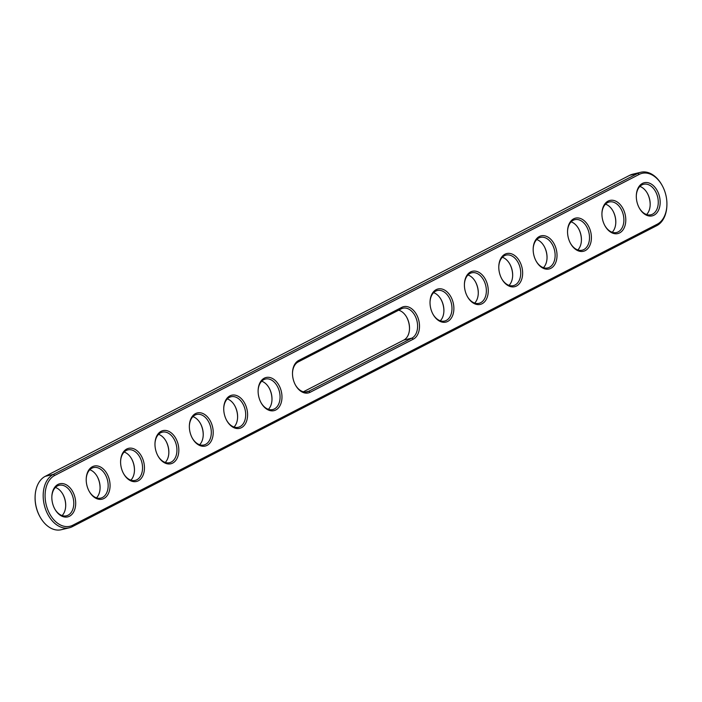 <?xml version="1.0" encoding="UTF-8"?>
<svg xmlns="http://www.w3.org/2000/svg" width="702" height="702" viewBox="0 0 702 702"><rect width="100%" height="100%" fill="white"/><g stroke="black" fill="none" stroke-linecap="round" stroke-linejoin="round"><path stroke-width="1.05" d="M666.9 205.195L666.882 205.721A28.019 19.033 -103.4 0 1 656.747 225.675L72.262 526.702A28.019 19.033 -103.4 0 1 69.296 527.799A28.019 19.033 -103.4 0 1 44.884 507.204A28.019 19.033 -103.4 0 1 53.334 474.394L637.811 173.376A28.019 19.033 -103.4 0 1 640.777 172.271A28.019 19.033 -103.4 0 1 661.977 185.144L662.232 185.609A26.676 18.12 -103.4 0 1 666.9 205.195A26.676 18.12 -103.4 0 1 657.256 224.192L72.771 525.219A26.676 18.12 -103.4 0 1 47.394 508.748A26.676 18.12 -103.4 0 1 54.747 475.421L639.224 174.403A26.676 18.12 -103.4 0 1 662.232 185.609M69.296 527.799L61.223 529.729A28.019 19.033 -103.4 0 1 40.023 516.856A28.019 19.033 -103.4 0 1 35.118 496.279A28.019 19.033 -103.4 0 1 45.253 476.325L629.738 175.298A28.019 19.033 -103.4 0 1 632.704 174.201L640.777 172.271M305.344 392.058L308.766 391.242L310.179 392.269L413.329 339.145A17.032 11.574 -103.4 0 0 418.023 317.866A17.032 11.574 -103.4 0 0 401.816 307.344L298.675 360.468L298.166 361.951L401.307 308.827A15.69 10.662 -103.4 0 1 402.974 308.213A15.69 10.662 -103.4 0 1 416.646 319.743A15.69 10.662 -103.4 0 1 411.916 338.118L308.766 391.242A15.69 10.662 -103.4 0 1 307.107 391.856A15.69 10.662 -103.4 0 1 295.366 384.871M310.179 392.269A17.032 11.574 -103.4 0 1 295.489 385.108A17.032 11.574 -103.4 0 1 293.971 381.748A17.032 11.574 -103.4 0 1 292.506 372.595A17.032 11.574 -103.4 0 1 298.675 360.468M486.784 282.45A17.032 11.574 -103.4 0 1 483.204 303.045A17.032 11.574 -103.4 0 1 467.4 296.577A17.032 11.574 -103.4 0 1 465.882 293.217A17.032 11.574 -103.4 0 1 464.417 284.064A17.032 11.574 -103.4 0 1 473.648 271.069A17.032 11.574 -103.4 0 1 486.784 282.45M658.695 193.91A17.032 11.574 -103.4 0 1 655.115 214.505A17.032 11.574 -103.4 0 1 639.303 208.038A17.032 11.574 -103.4 0 1 637.785 204.677A17.032 11.574 -103.4 0 1 636.319 195.525A17.032 11.574 -103.4 0 1 645.559 182.529A17.032 11.574 -103.4 0 1 658.695 193.91M624.315 211.618A17.032 11.574 -103.4 0 1 620.735 232.213A17.032 11.574 -103.4 0 1 604.922 225.746A17.032 11.574 -103.4 0 1 603.404 222.385A17.032 11.574 -103.4 0 1 601.939 213.232A17.032 11.574 -103.4 0 1 611.179 200.237A17.032 11.574 -103.4 0 1 624.315 211.618M589.926 229.326A17.032 11.574 -103.4 0 1 586.354 249.921A17.032 11.574 -103.4 0 1 570.542 243.454A17.032 11.574 -103.4 0 1 569.024 240.093A17.032 11.574 -103.4 0 1 567.558 230.94A17.032 11.574 -103.4 0 1 576.79 217.945A17.032 11.574 -103.4 0 1 589.926 229.326M555.545 247.034A17.032 11.574 -103.4 0 1 551.974 267.629A17.032 11.574 -103.4 0 1 536.161 261.162A17.032 11.574 -103.4 0 1 534.643 257.801A17.032 11.574 -103.4 0 1 533.178 248.648A17.032 11.574 -103.4 0 1 542.409 235.653A17.032 11.574 -103.4 0 1 555.545 247.034M521.165 264.742A17.032 11.574 -103.4 0 1 517.593 285.337A17.032 11.574 -103.4 0 1 501.781 278.87A17.032 11.574 -103.4 0 1 500.263 275.509A17.032 11.574 -103.4 0 1 498.797 266.356A17.032 11.574 -103.4 0 1 508.029 253.361A17.032 11.574 -103.4 0 1 521.165 264.742M452.404 300.158A17.032 11.574 -103.4 0 1 448.824 320.744A17.032 11.574 -103.4 0 1 433.02 314.285A17.032 11.574 -103.4 0 1 431.502 310.925A17.032 11.574 -103.4 0 1 430.036 301.772A17.032 11.574 -103.4 0 1 439.268 288.776A17.032 11.574 -103.4 0 1 452.404 300.158M142.971 459.52A17.032 11.574 -103.4 0 1 139.4 480.115A17.032 11.574 -103.4 0 1 123.587 473.648A17.032 11.574 -103.4 0 1 122.069 470.287A17.032 11.574 -103.4 0 1 120.604 461.135A17.032 11.574 -103.4 0 1 129.835 448.139A17.032 11.574 -103.4 0 1 142.971 459.52M108.591 477.228A17.032 11.574 -103.4 0 1 105.01 497.823A17.032 11.574 -103.4 0 1 89.207 491.356A17.032 11.574 -103.4 0 1 87.689 487.995A17.032 11.574 -103.4 0 1 86.223 478.843A17.032 11.574 -103.4 0 1 95.454 465.847A17.032 11.574 -103.4 0 1 108.591 477.228M280.502 388.689A17.032 11.574 -103.4 0 1 276.921 409.284A17.032 11.574 -103.4 0 1 261.109 402.816A17.032 11.574 -103.4 0 1 259.591 399.456A17.032 11.574 -103.4 0 1 258.125 390.303A17.032 11.574 -103.4 0 1 267.365 377.307A17.032 11.574 -103.4 0 1 280.502 388.689M246.112 406.397A17.032 11.574 -103.4 0 1 242.541 426.991A17.032 11.574 -103.4 0 1 226.728 420.524A17.032 11.574 -103.4 0 1 225.21 417.163A17.032 11.574 -103.4 0 1 223.745 408.011A17.032 11.574 -103.4 0 1 232.976 395.015A17.032 11.574 -103.4 0 1 246.112 406.397M53.308 505.703A17.032 11.574 -103.4 0 1 51.843 496.551A17.032 11.574 -103.4 0 1 61.074 483.555A17.032 11.574 -103.4 0 1 74.21 494.936A17.032 11.574 -103.4 0 1 70.63 515.531A17.032 11.574 -103.4 0 1 54.826 509.064A17.032 11.574 -103.4 0 1 53.308 505.703M177.352 441.812A17.032 11.574 -103.4 0 1 173.78 462.407A17.032 11.574 -103.4 0 1 157.968 455.94A17.032 11.574 -103.4 0 1 156.449 452.579A17.032 11.574 -103.4 0 1 154.984 443.427A17.032 11.574 -103.4 0 1 164.215 430.431A17.032 11.574 -103.4 0 1 177.352 441.812M211.732 424.105A17.032 11.574 -103.4 0 1 208.161 444.699A17.032 11.574 -103.4 0 1 192.348 438.232A17.032 11.574 -103.4 0 1 190.83 434.871A17.032 11.574 -103.4 0 1 189.364 425.719A17.032 11.574 -103.4 0 1 198.596 412.723A17.032 11.574 -103.4 0 1 211.732 424.105M292.506 372.867A15.69 10.662 -103.4 0 1 298.166 361.951M467.269 296.341A15.69 10.662 76.6 0 0 479.01 303.325A15.69 10.662 76.6 0 0 485.74 285.591A15.69 10.662 76.6 0 0 471.735 272.797A15.69 10.662 76.6 0 0 464.408 284.336M639.18 207.801A15.69 10.662 76.6 0 0 650.921 214.786A15.69 10.662 76.6 0 0 657.651 197.051A15.69 10.662 76.6 0 0 643.637 184.266A15.69 10.662 76.6 0 0 636.31 195.797M604.799 225.509A15.69 10.662 76.6 0 0 616.54 232.494A15.69 10.662 76.6 0 0 623.271 214.759A15.69 10.662 76.6 0 0 609.257 201.974A15.69 10.662 76.6 0 0 601.93 213.505M570.419 243.217A15.69 10.662 76.6 0 0 582.16 250.202A15.69 10.662 76.6 0 0 588.89 232.467A15.69 10.662 76.6 0 0 574.877 219.673A15.69 10.662 76.6 0 0 567.549 231.212M536.03 260.925A15.69 10.662 76.6 0 0 547.779 267.91A15.69 10.662 76.6 0 0 554.51 250.175A15.69 10.662 76.6 0 0 540.496 237.381A15.69 10.662 76.6 0 0 533.169 248.92M501.649 278.633A15.69 10.662 76.6 0 0 513.399 285.617A15.69 10.662 76.6 0 0 520.121 267.883A15.69 10.662 76.6 0 0 506.116 255.089A15.69 10.662 76.6 0 0 498.789 266.628M432.888 314.048A15.69 10.662 76.6 0 0 444.629 321.033A15.69 10.662 76.6 0 0 451.36 303.299A15.69 10.662 76.6 0 0 437.355 290.505A15.69 10.662 76.6 0 0 430.028 302.044M123.455 473.411A15.69 10.662 76.6 0 0 135.196 480.396A15.69 10.662 76.6 0 0 141.927 462.662A15.69 10.662 76.6 0 0 127.922 449.868A15.69 10.662 76.6 0 0 120.595 461.407M89.075 491.119A15.69 10.662 76.6 0 0 100.816 498.104A15.69 10.662 76.6 0 0 107.546 480.37A15.69 10.662 76.6 0 0 93.541 467.576A15.69 10.662 76.6 0 0 86.214 479.115M260.986 402.579A15.69 10.662 76.6 0 0 272.727 409.564A15.69 10.662 76.6 0 0 279.457 391.83A15.69 10.662 76.6 0 0 265.444 379.045A15.69 10.662 76.6 0 0 258.117 390.575M226.606 420.287A15.69 10.662 76.6 0 0 238.347 427.272A15.69 10.662 76.6 0 0 245.077 409.538A15.69 10.662 76.6 0 0 231.063 396.753A15.69 10.662 76.6 0 0 223.736 408.283M54.695 508.827A15.69 10.662 76.6 0 0 66.436 515.812A15.69 10.662 76.6 0 0 73.166 498.078A15.69 10.662 76.6 0 0 59.161 485.284A15.69 10.662 76.6 0 0 51.834 496.823M157.836 455.703A15.69 10.662 76.6 0 0 169.586 462.688A15.69 10.662 76.6 0 0 176.316 444.954A15.69 10.662 76.6 0 0 162.302 432.16A15.69 10.662 76.6 0 0 154.975 443.699M192.225 437.995A15.69 10.662 76.6 0 0 203.966 444.98A15.69 10.662 76.6 0 0 210.697 427.246A15.69 10.662 76.6 0 0 196.683 414.461A15.69 10.662 76.6 0 0 189.356 425.991M40.023 516.856L39.768 516.391A26.676 18.12 -103.4 0 1 35.1 496.805L35.118 496.279M398.639 310.205A15.69 10.662 -103.4 0 1 406.765 317.348A15.69 10.662 -103.4 0 1 409.512 328.878A15.69 10.662 -103.4 0 1 403.834 340.049L303.361 391.795M474.684 303.08A15.69 10.662 76.6 0 0 478.273 293.462A15.69 10.662 76.6 0 0 475.526 281.941A15.69 10.662 76.6 0 0 467.98 274.965M646.595 214.549A15.69 10.662 76.6 0 0 650.175 204.923A15.69 10.662 76.6 0 0 647.428 193.401A15.69 10.662 76.6 0 0 639.891 186.434M612.214 232.257A15.69 10.662 76.6 0 0 615.794 222.631A15.69 10.662 76.6 0 0 613.048 211.109A15.69 10.662 76.6 0 0 605.51 204.142M577.834 249.956A15.69 10.662 76.6 0 0 581.414 240.338A15.69 10.662 76.6 0 0 578.667 228.817A15.69 10.662 76.6 0 0 571.13 221.85M543.453 267.664A15.69 10.662 76.6 0 0 547.034 258.046A15.69 10.662 76.6 0 0 544.287 246.525A15.69 10.662 76.6 0 0 536.749 239.557M509.064 285.372A15.69 10.662 76.6 0 0 512.653 275.754A15.69 10.662 76.6 0 0 509.906 264.233A15.69 10.662 76.6 0 0 502.36 257.257M440.303 320.788A15.69 10.662 76.6 0 0 443.892 311.17A15.69 10.662 76.6 0 0 441.146 299.64A15.69 10.662 76.6 0 0 433.599 292.673M130.87 480.15A15.69 10.662 76.6 0 0 134.459 470.533A15.69 10.662 76.6 0 0 131.713 459.011A15.69 10.662 76.6 0 0 124.166 452.044M96.49 497.858A15.69 10.662 76.6 0 0 100.079 488.241A15.69 10.662 76.6 0 0 97.332 476.719A15.69 10.662 76.6 0 0 89.786 469.743M268.401 409.327A15.69 10.662 76.6 0 0 271.981 399.701A15.69 10.662 76.6 0 0 269.235 388.18A15.69 10.662 76.6 0 0 261.697 381.212M234.02 427.035A15.69 10.662 76.6 0 0 237.601 417.409A15.69 10.662 76.6 0 0 234.854 405.888A15.69 10.662 76.6 0 0 227.316 398.92M62.109 515.566A15.69 10.662 76.6 0 0 65.698 505.949A15.69 10.662 76.6 0 0 62.952 494.427A15.69 10.662 76.6 0 0 55.405 487.451M165.251 462.442A15.69 10.662 76.6 0 0 168.84 452.825A15.69 10.662 76.6 0 0 166.093 441.304A15.69 10.662 76.6 0 0 158.547 434.336M199.64 444.743A15.69 10.662 76.6 0 0 203.22 435.117A15.69 10.662 76.6 0 0 200.474 423.596A15.69 10.662 76.6 0 0 192.936 416.628M409.494 329.133A17.032 11.574 76.6 0 0 406.633 317.128M478.264 293.717A17.032 11.574 76.6 0 0 475.394 281.713M650.166 205.177A17.032 11.574 76.6 0 0 647.305 193.173M615.786 222.885A17.032 11.574 76.6 0 0 612.925 210.881M581.405 240.593A17.032 11.574 76.6 0 0 578.545 228.589M547.025 258.301A17.032 11.574 76.6 0 0 544.164 246.297M512.644 276.009A17.032 11.574 76.6 0 0 509.775 264.005M443.883 311.425A17.032 11.574 76.6 0 0 441.014 299.421M134.451 470.788A17.032 11.574 76.6 0 0 131.581 458.783M100.07 488.495A17.032 11.574 76.6 0 0 97.201 476.491M271.972 399.956A17.032 11.574 76.6 0 0 269.112 387.952M237.592 417.664A17.032 11.574 76.6 0 0 234.731 405.659M65.69 506.203A17.032 11.574 76.6 0 0 62.82 494.199M168.831 453.08A17.032 11.574 76.6 0 0 165.97 441.075M203.211 435.372A17.032 11.574 76.6 0 0 200.351 423.367M629.738 175.298L637.811 173.376L639.224 174.403M656.747 225.675L657.256 224.192M45.253 476.325L53.334 474.394L54.747 475.421M72.262 526.702L72.771 525.219M401.816 307.344L401.307 308.827M413.329 339.145L411.916 338.118L403.834 340.049"/></g></svg>
